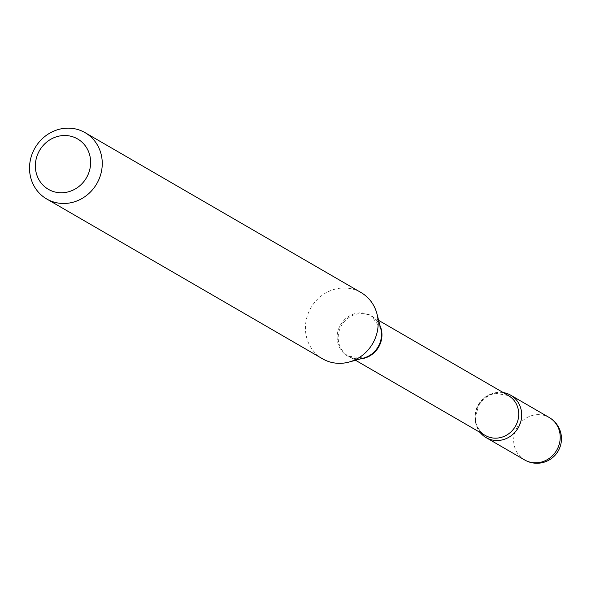 <?xml version="1.0" encoding="UTF-8"?>
<svg xmlns="http://www.w3.org/2000/svg" width="591" height="591" viewBox="0 0 591 591"><rect width="100%" height="100%" fill="white"/><g stroke="black" fill="none" stroke-linecap="round" stroke-linejoin="round"><path stroke-width="0.44" stroke-dasharray="2.96 2.22" d="M503.229 392.564A24.519 22.842 -59.9 0 0 499.299 392.313A24.519 22.842 -59.9 0 0 477.676 406.807A24.519 22.842 -59.9 0 0 480.121 432.449A24.519 22.842 -59.9 0 1 475.157 416.98A24.519 22.842 -59.9 0 1 503.229 392.564M361.005 292.523A38.312 35.696 -59.9 0 0 305.451 326.55A38.312 35.696 -59.9 0 0 322.59 358.818M549.238 417.519A24.519 22.842 -59.9 0 0 537.832 414.638A24.519 22.842 -59.9 0 0 513.69 439.305A24.519 22.842 -59.9 0 0 524.653 459.953M380.013 325.678A23.049 21.475 -59.9 0 0 371.636 316.318A23.049 21.475 -59.9 0 0 338.215 336.796A23.049 21.475 -59.9 0 0 348.527 356.203A23.049 21.475 -59.9 0 0 360.813 358.826M378.654 320.388L371.636 316.318L380.781 328.648A23.359 21.764 -59.9 0 0 356.912 313.193A23.359 21.764 -59.9 0 0 337.173 336.368A23.359 21.764 -59.9 0 0 363.768 358.013L348.527 356.203L355.546 360.274M474.987 416.034A23.049 21.475 -59.9 0 0 485.292 435.449C478.23 430.388 474.95 424.102 475.452 416.581L478.813 405.049L483.578 399.117L489.695 395.024L495.391 393.266L508.4 395.564A23.049 21.475 -59.9 0 0 474.987 416.034"/><path stroke-width="0.89" d="M497.533 440.517A24.519 22.842 -59.9 0 0 520.671 422.048A24.519 22.842 -59.9 0 0 510.705 395.202A24.519 22.842 -59.9 0 0 503.229 392.564A24.519 22.842 -59.9 0 1 521.676 415.85A24.519 22.842 -59.9 0 1 505.608 438.84A24.519 22.842 -59.9 0 1 480.121 432.449A24.519 22.842 -59.9 0 0 486.127 437.628A24.519 22.842 -59.9 0 0 497.533 440.517M35.379 164.808A29.114 27.127 -59.9 0 0 61.952 192.762A29.114 27.127 -59.9 0 0 90.622 163.471A29.114 27.127 -59.9 0 0 64.05 135.516A29.114 27.127 -59.9 0 0 35.379 164.808M29.55 166.699A38.312 35.696 -59.9 0 0 46.689 198.968A38.312 35.696 -59.9 0 0 102.236 164.933A38.312 35.696 -59.9 0 0 85.097 132.665A38.312 35.696 -59.9 0 0 29.55 166.699M46.689 198.968L322.59 358.818A38.312 35.696 -59.9 0 0 349.067 362.047A38.312 35.696 -59.9 0 0 378.137 324.791A38.312 35.696 -59.9 0 0 376.977 313.887A38.312 35.696 -59.9 0 0 361.005 292.523L85.097 132.665M549.238 417.519A24.519 24.519 0 0 1 561.45 439.638A24.519 24.519 0 0 1 524.653 459.953A24.519 22.842 -59.9 0 0 536.067 462.842A24.519 22.842 -59.9 0 0 560.209 438.175A24.519 22.842 -59.9 0 0 549.238 417.519L510.705 395.202M360.813 358.826A23.049 21.475 -59.9 0 0 381.941 335.732A23.049 21.475 -59.9 0 0 380.013 325.678M349.067 362.047L363.768 358.013A23.359 21.764 -59.9 0 0 381.49 335.296A23.359 21.764 -59.9 0 0 380.781 328.648L376.977 313.887M355.546 360.274L485.292 435.449A23.049 21.475 -59.9 0 0 518.713 414.978A23.049 21.475 -59.9 0 0 508.4 395.564L378.654 320.388M524.653 459.953L486.127 437.628"/></g></svg>
